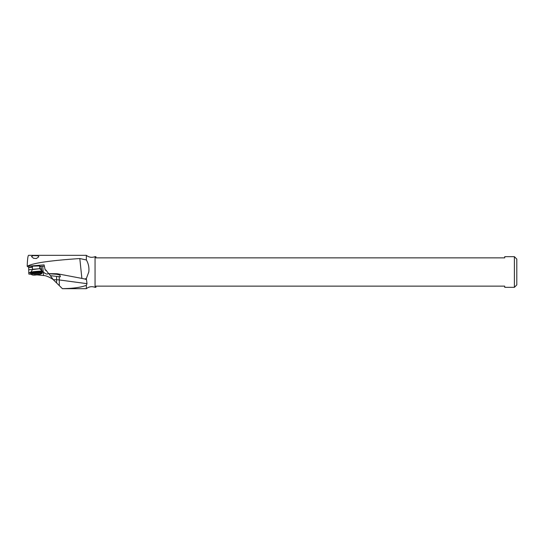<?xml version="1.0" encoding="UTF-8"?>
<svg xmlns="http://www.w3.org/2000/svg" width="544" height="544" viewBox="0 0 544 544"><rect width="100%" height="100%" fill="white"/><g stroke="black" fill="none" stroke-linecap="round" stroke-linejoin="round"><path stroke-width="0.82" d="M514.386 287.334L516.8 284.92L516.8 259.08L514.386 256.666L514.386 287.334L504.723 287.334L504.723 286.13L95.921 286.13L95.921 287.334L95.05 287.334C91.902 286.158 88.998 286.6 86.346 288.674L62.397 288.674L53.366 279.772L48.912 273.754M514.386 256.666L504.723 256.666L504.723 257.87L95.921 257.87L95.921 256.666L95.05 256.666L95.05 287.334M86.346 278.494L88.794 272C89.284 267.546 88.468 263.527 86.346 259.95L79.805 258.55L81.879 278.412L84.891 279.024L86.346 278.494L86.999 283.662L86.346 285.301L86.346 288.674M84.891 279.024L86.346 279.589M31.307 274.332L28.832 274.088L28.676 267.315L27.2 266.261L44.078 264.887L45.193 270.001L46.097 270.171L48.525 273.652L56.372 273.727A11.533 11.145 -164.2 0 1 57.664 273.816L81.879 278.412M57.888 273.843A12.077 2.706 -82.4 0 1 58.623 274.7L59.888 275.162L60.411 276.814L50.3 275.665M27.356 266.247C32.477 263.112 49.96 260.549 79.805 258.55M44.418 266.2L40.895 266.322L41.976 270.898M39.576 265.941L32.973 266.159L31.817 266.417L32.354 266.574M42.486 271.531L43.364 272.048C45.873 274.271 47.58 274.652 48.498 273.197M28.682 269.742L32.586 269.43M39.868 268.838L41.371 268.716M28.703 272.632L30.471 272.49M37.101 274.89L43.486 275.516C48.341 275.604 55.474 281.173 53.679 280.038L53.7 280.058M46.58 270.864L45.193 270.001M48.736 273.741L56.488 274.271A12.077 0.367 91 0 0 56.406 273.727M58.623 274.7L56.488 274.271M86.346 285.301C81.219 287.368 73.229 288.49 62.383 288.66M86.346 259.95L86.346 255.326C88.998 257.4 91.902 257.842 95.05 256.666M86.346 255.326L28.553 255.326C27.907 255.789 27.452 259.434 27.2 266.261M37.597 255.714L33.096 255.605L31.477 256.51L33.517 258.291L36.353 258.522L38.685 256.904L38.712 256.367L37.597 255.714M39.454 265.635L38.488 265.846M33.748 274.924L39.97 274.441L33.742 274.849M38.026 274.747L37.998 274.4L38.026 274.747M59.126 276.787A12.077 2.706 -82.4 0 1 59.303 279.956L86.999 283.662M28.676 267.315L32.395 267.009M39.617 266.424L40.895 266.322M28.696 267.566L32.416 267.267M39.637 266.682L41.181 266.553M43.194 271.837L42.711 266.288M28.744 272.66L30.464 272.517M32.327 266.274L32.511 269.6L30.464 272.626A6.038 0.422 -5 0 1 32.225 272.17A6.038 0.422 -5 0 1 38.76 271.504A6.038 0.422 -5 0 1 42.493 271.565L42.656 271.531M43.139 271.762L42.514 271.81M30.478 272.789L28.784 272.925M43.364 272.048L43.486 275.516M45.655 269.967L46.247 270.388M53.312 279.698L56.603 279.752A12.077 6.038 180 0 1 59.303 279.956L59.303 285.586M56.603 282.88L56.603 279.752A12.077 0.367 91 0 0 56.576 276.502M32.592 269.294L39.814 268.661L39.549 265.642M32.511 269.6L39.814 268.661M30.559 272.272A5.923 0.408 -5 0 1 32.28 271.85A5.923 0.408 -5 0 1 38.522 271.211A5.923 0.408 -5 0 1 42.337 271.238L42.282 272.986A5.712 0.394 -5 0 0 38.93 272.898A5.712 0.394 -5 0 0 32.572 273.53A5.712 0.394 -5 0 0 30.92 273.986L30.512 273.17A6.038 0.422 -5 0 1 32.273 272.714A6.038 0.422 -5 0 1 38.808 272.054A6.038 0.422 -5 0 1 42.541 272.116M30.92 273.986L31.382 274.4A5.29 0.367 -5 0 1 32.912 273.979A5.29 0.367 -5 0 1 38.794 273.387A5.29 0.367 -5 0 1 41.895 273.476L42.282 272.986M39.188 274.632L34.224 275.067L34.224 274.72L39.188 274.285L39.188 274.632M36.849 274.482L36.883 274.87M39.95 268.947L42.337 271.238M30.464 272.626L30.512 273.17M31.382 274.4C32.47 275.733 36.38 274.849 39.352 274.618L41.895 273.476"/></g></svg>

